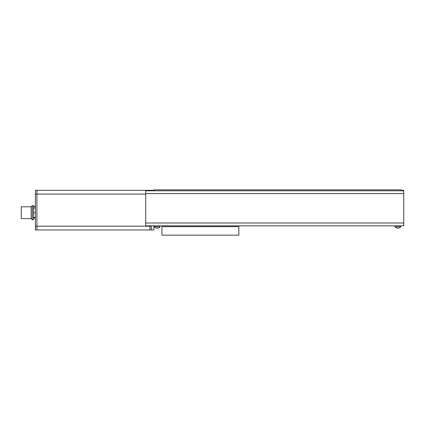 <?xml version="1.0" encoding="UTF-8"?>
<svg xmlns="http://www.w3.org/2000/svg" width="425" height="425" viewBox="0 0 425 425"><rect width="100%" height="100%" fill="white"/><g stroke="black" fill="none" stroke-linecap="round" stroke-linejoin="round"><path stroke-width="0.64" d="M401.2 190.793L401.2 189.847L153.908 189.847L153.908 190.793M154.381 226.775A3.538 3.538 0 0 0 160.044 226.775L154.381 226.775L154.381 225.834M395.064 226.775A3.538 3.538 0 0 0 400.727 226.775L395.064 226.775L395.064 225.834M145.701 225.834L403.75 225.834L403.75 190.793L145.701 190.793L145.701 225.834M149.945 225.834L149.945 226.185L36.917 226.185L36.917 229.962L36.917 226.185L35.408 226.185L35.408 229.962L151.364 229.962L151.364 225.834M151.364 190.793L151.364 190.32L153.908 190.32M151.364 229.962L153.908 229.962L153.908 225.834M35.408 226.185L35.408 194.092L36.917 194.092L36.917 226.185L36.917 190.32L151.364 190.32M149.945 229.962L149.945 226.185L151.364 226.185M401.2 190.32L403.75 190.32L403.75 190.793M161.93 226.658L161.93 235.153L238.855 235.153L238.855 226.658L161.93 226.658M35.408 194.092L35.408 190.32L36.917 190.32L36.917 194.092L145.701 194.092M149.945 190.32L149.945 190.793M34.653 206.571L34.653 206.268L35.408 206.268M33.522 218.036L35.408 218.036M33.522 206.587L35.408 206.587L33.522 206.571M31.163 206.789L31.163 218.588L21.25 218.588L21.25 206.789L31.163 206.789L32.343 205.61L32.343 219.768L33.522 219.768L33.522 212.691L35.408 212.691M32.343 205.61L33.522 205.61L33.522 212.691M33.522 207.968L35.408 207.968M33.522 217.409L35.408 217.409M145.701 223.003L403.75 223.003M145.701 193.625L403.75 193.625M160.044 226.775L160.044 225.834M400.727 226.775L400.727 225.834M33.522 218.052L35.408 218.052M31.163 218.588L32.343 219.768"/></g></svg>
